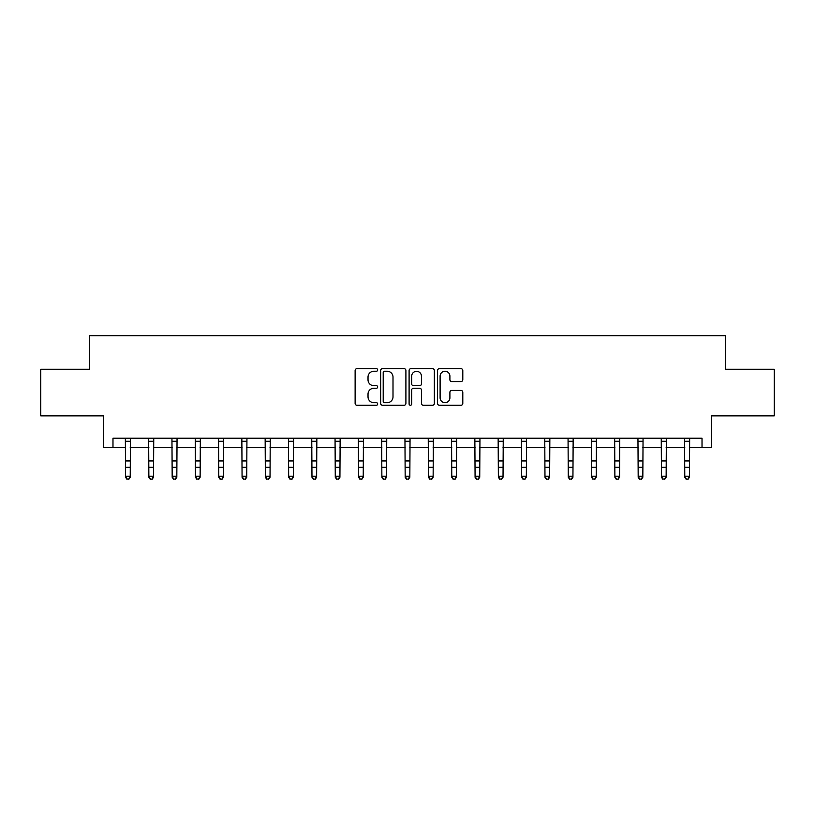 <?xml version="1.0" encoding="UTF-8"?>
<svg xmlns="http://www.w3.org/2000/svg" width="815" height="815" viewBox="0 0 815 815"><rect width="100%" height="100%" fill="white"/><g stroke="black" fill="none" stroke-linecap="round" stroke-linejoin="round"><path stroke-width="1.22" d="M377.681 369.949A1.284 1.284 0 0 0 376.398 368.665L356.96 368.665A1.834 1.834 0 0 0 355.126 370.499L355.126 403.435A1.834 1.834 0 0 0 356.96 405.259L376.398 405.259A1.284 1.284 0 0 0 377.681 403.985A1.284 1.284 0 0 0 376.398 402.702L373.881 402.702A5.858 5.858 0 0 1 368.023 396.844L368.023 394.103A5.858 5.858 0 0 1 373.881 388.246L376.398 388.246A1.284 1.284 0 0 0 377.681 386.962A1.284 1.284 0 0 0 376.398 385.689L373.881 385.689A5.858 5.858 0 0 1 368.023 379.831L368.023 377.08A5.858 5.858 0 0 1 373.881 371.233L376.398 371.233A1.284 1.284 0 0 0 377.681 369.949M460.974 381.563A1.834 1.834 0 0 0 462.798 379.739L462.798 370.499A1.834 1.834 0 0 0 460.974 368.665L439.387 368.665A1.834 1.834 0 0 0 437.553 370.499L437.553 403.435A1.834 1.834 0 0 0 439.387 405.259L460.974 405.259A1.834 1.834 0 0 0 462.798 403.435L462.798 392.27A1.834 1.834 0 0 0 460.974 390.436L451.734 390.436A1.834 1.834 0 0 0 449.9 392.27L449.9 397.802A4.89 4.89 0 0 1 445.01 402.702A4.89 4.89 0 0 1 440.11 397.802L440.11 376.123A4.89 4.89 0 0 1 445.01 371.233A4.89 4.89 0 0 1 449.9 376.123L449.9 379.739A1.834 1.834 0 0 0 451.734 381.563L460.974 381.563M112.979 447.547L112.979 438.226L702.021 438.226L702.021 447.547L711.342 447.547L711.342 415.854L774.25 415.854L774.25 369.256L725.319 369.256L725.319 335.699L89.681 335.699L89.681 369.256L40.75 369.256L40.75 415.854L103.658 415.854L103.658 447.547L125.561 447.547M405.901 370.499A1.834 1.834 0 0 0 404.067 368.665L382.48 368.665A1.834 1.834 0 0 0 380.646 370.499L380.646 403.435A1.834 1.834 0 0 0 382.48 405.259L404.067 405.259A1.834 1.834 0 0 0 405.901 403.435L405.901 370.499M410.933 368.665L432.521 368.665A1.834 1.834 0 0 1 434.354 370.499L434.354 403.435A1.834 1.834 0 0 1 432.521 405.259L423.28 405.259A1.834 1.834 0 0 1 421.447 403.435L421.447 390.079A1.834 1.834 0 0 0 419.623 388.246L413.49 388.246A1.834 1.834 0 0 0 411.667 390.079L411.667 403.985A1.284 1.284 0 0 1 410.383 405.259A1.284 1.284 0 0 1 409.099 403.985L409.099 370.499A1.834 1.834 0 0 1 410.933 368.665M130.227 447.547L148.86 447.547M153.526 447.547L172.169 447.547M176.824 447.547L195.468 447.547M200.123 447.547L218.766 447.547M223.422 447.547L242.065 447.547M246.731 447.547L265.364 447.547M270.03 447.547L288.663 447.547M293.329 447.547L311.972 447.547M316.627 447.547L335.271 447.547M339.926 447.547L358.569 447.547M363.225 447.547L381.868 447.547M386.534 447.547L405.167 447.547M409.833 447.547L428.466 447.547M433.132 447.547L451.775 447.547M456.431 447.547L475.074 447.547M479.729 447.547L498.373 447.547M503.028 447.547L521.671 447.547M526.337 447.547L544.97 447.547M549.636 447.547L568.269 447.547M572.935 447.547L591.578 447.547M596.234 447.547L614.877 447.547M619.532 447.547L638.176 447.547M642.831 447.547L661.474 447.547M666.14 447.547L684.773 447.547M689.439 447.547L702.021 447.547M384.497 371.233A1.284 1.284 0 0 0 383.213 372.506L383.213 401.418A1.284 1.284 0 0 0 384.497 402.702L387.145 402.702A5.858 5.858 0 0 0 393.003 396.844L393.003 377.08A5.858 5.858 0 0 0 387.145 371.233L384.497 371.233M421.447 376.214A4.89 4.89 0 0 0 416.557 371.324A4.89 4.89 0 0 0 411.667 376.214L411.667 383.855A1.834 1.834 0 0 0 413.49 385.689L419.623 385.689A1.834 1.834 0 0 0 421.447 383.855L421.447 376.214M130.441 438.226L130.227 477.244L128.821 479.302L126.967 478.884L128.821 479.302M125.347 438.226L125.561 476.204L130.227 476.204L128.821 478.884M126.967 479.302L125.561 477.244L125.561 476.204L126.967 478.884M153.75 438.226L153.526 477.244L152.13 479.302L150.266 478.884L152.13 479.302M148.646 438.226L148.86 476.204L153.526 476.204L152.13 478.884M150.266 479.302L148.86 477.244L148.86 476.204L150.266 478.884M177.049 438.226L176.824 477.244L175.429 479.302L173.564 478.884L175.429 479.302M171.945 438.226L172.169 476.204L176.824 476.204L175.429 478.884M173.564 479.302L172.169 477.244L172.169 476.204L173.564 478.884M200.347 438.226L200.123 477.244L198.728 479.302L196.863 478.884L198.728 479.302M195.243 438.226L195.468 476.204L200.123 476.204L198.728 478.884M196.863 479.302L195.468 477.244L195.468 476.204L196.863 478.884M223.646 438.226L223.422 477.244L222.026 479.302L220.162 478.884L222.026 479.302M218.542 438.226L218.766 476.204L223.422 476.204L222.026 478.884M220.162 479.302L218.766 477.244L218.766 476.204L220.162 478.884M246.945 438.226L246.731 477.244L245.325 479.302L243.461 478.884L245.325 479.302M241.841 438.226L242.065 476.204L246.731 476.204L245.325 478.884M243.461 479.302L242.065 477.244L242.065 476.204L243.461 478.884M270.244 438.226L270.03 477.244L268.624 479.302L266.77 478.884L268.624 479.302M265.15 438.226L265.364 476.204L270.03 476.204L268.624 478.884M266.77 479.302L265.364 477.244L265.364 476.204L266.77 478.884M293.553 438.226L293.329 477.244L291.933 479.302L290.069 478.884L291.933 479.302M288.449 438.226L288.663 476.204L293.329 476.204L291.933 478.884M290.069 479.302L288.663 477.244L288.663 476.204L290.069 478.884M316.852 438.226L316.627 477.244L315.232 479.302L313.368 478.884L315.232 479.302M311.748 438.226L311.972 476.204L316.627 476.204L315.232 478.884M313.368 479.302L311.972 477.244L311.972 476.204L313.368 478.884M340.15 438.226L339.926 477.244L338.531 479.302L336.666 478.884L338.531 479.302M335.047 438.226L335.271 476.204L339.926 476.204L338.531 478.884M336.666 479.302L335.271 477.244L335.271 476.204L336.666 478.884M363.449 438.226L363.225 477.244L361.829 479.302L359.965 478.884L361.829 479.302M358.345 438.226L358.569 476.204L363.225 476.204L361.829 478.884M359.965 479.302L358.569 477.244L358.569 476.204L359.965 478.884M386.748 438.226L386.534 477.244L385.128 479.302L383.264 478.884L385.128 479.302M381.644 438.226L381.868 476.204L386.534 476.204L385.128 478.884M383.264 479.302L381.868 477.244L381.868 476.204L383.264 478.884M410.047 438.226L409.833 477.244L408.427 479.302L406.573 478.884L408.427 479.302M404.953 438.226L405.167 476.204L409.833 476.204L408.427 478.884M406.573 479.302L405.167 477.244L405.167 476.204L406.573 478.884M433.356 438.226L433.132 477.244L431.736 479.302L429.872 478.884L431.736 479.302M428.252 438.226L428.466 476.204L433.132 476.204L431.736 478.884M429.872 479.302L428.466 477.244L428.466 476.204L429.872 478.884M456.655 438.226L456.431 477.244L455.035 479.302L453.171 478.884L455.035 479.302M451.551 438.226L451.775 476.204L456.431 476.204L455.035 478.884M453.171 479.302L451.775 477.244L451.775 476.204L453.171 478.884M479.954 438.226L479.729 477.244L478.334 479.302L476.469 478.884L478.334 479.302M474.85 438.226L475.074 476.204L479.729 476.204L478.334 478.884M476.469 479.302L475.074 477.244L475.074 476.204L476.469 478.884M503.252 438.226L503.028 477.244L501.632 479.302L499.768 478.884L501.632 479.302M498.148 438.226L498.373 476.204L503.028 476.204L501.632 478.884M499.768 479.302L498.373 477.244L498.373 476.204L499.768 478.884M526.551 438.226L526.337 477.244L524.931 479.302L523.067 478.884L524.931 479.302M521.447 438.226L521.671 476.204L526.337 476.204L524.931 478.884M523.067 479.302L521.671 477.244L521.671 476.204L523.067 478.884M549.85 438.226L549.636 477.244L548.23 479.302L546.376 478.884L548.23 479.302M544.756 438.226L544.97 476.204L549.636 476.204L548.23 478.884M546.376 479.302L544.97 477.244L544.97 476.204L546.376 478.884M573.159 438.226L572.935 477.244L571.539 479.302L569.675 478.884L571.539 479.302M568.055 438.226L568.269 476.204L572.935 476.204L571.539 478.884M569.675 479.302L568.269 477.244L568.269 476.204L569.675 478.884M596.458 438.226L596.234 477.244L594.838 479.302L592.974 478.884L594.838 479.302M591.354 438.226L591.578 476.204L596.234 476.204L594.838 478.884M592.974 479.302L591.578 477.244L591.578 476.204L592.974 478.884M619.757 438.226L619.532 477.244L618.137 479.302L616.272 478.884L618.137 479.302M614.653 438.226L614.877 476.204L619.532 476.204L618.137 478.884M616.272 479.302L614.877 477.244L614.877 476.204L616.272 478.884M643.055 438.226L642.831 477.244L641.436 479.302L639.571 478.884L641.436 479.302M637.951 438.226L638.176 476.204L642.831 476.204L641.436 478.884M639.571 479.302L638.176 477.244L638.176 476.204L639.571 478.884M666.354 438.226L666.14 477.244L664.734 479.302L662.87 478.884L664.734 479.302M661.25 438.226L661.474 476.204L666.14 476.204L664.734 478.884M662.87 479.302L661.474 477.244L661.474 476.204L662.87 478.884M689.653 438.226L689.439 477.244L688.033 479.302L686.179 478.884L688.033 479.302M684.559 438.226L684.773 476.204L689.439 476.204L688.033 478.884M686.179 479.302L684.773 477.244L684.773 476.204L686.179 478.884M130.227 460.933L125.561 460.933M130.227 467.321L125.561 467.321M130.227 441.251L125.561 441.251M153.526 460.933L148.86 460.933M153.526 467.321L148.86 467.321M153.526 441.251L148.86 441.251M176.824 460.933L172.169 460.933M176.824 467.321L172.169 467.321M176.824 441.251L172.169 441.251M200.123 460.933L195.468 460.933M200.123 467.321L195.468 467.321M200.123 441.251L195.468 441.251M223.422 460.933L218.766 460.933M223.422 467.321L218.766 467.321M223.422 441.251L218.766 441.251M246.731 460.933L242.065 460.933M246.731 467.321L242.065 467.321M246.731 441.251L242.065 441.251M270.03 460.933L265.364 460.933M270.03 467.321L265.364 467.321M270.03 441.251L265.364 441.251M293.329 460.933L288.663 460.933M293.329 467.321L288.663 467.321M293.329 441.251L288.663 441.251M316.627 460.933L311.972 460.933M316.627 467.321L311.972 467.321M316.627 441.251L311.972 441.251M339.926 460.933L335.271 460.933M339.926 467.321L335.271 467.321M339.926 441.251L335.271 441.251M363.225 460.933L358.569 460.933M363.225 467.321L358.569 467.321M363.225 441.251L358.569 441.251M386.534 460.933L381.868 460.933M386.534 467.321L381.868 467.321M386.534 441.251L381.868 441.251M409.833 460.933L405.167 460.933M409.833 467.321L405.167 467.321M409.833 441.251L405.167 441.251M433.132 460.933L428.466 460.933M433.132 467.321L428.466 467.321M433.132 441.251L428.466 441.251M456.431 460.933L451.775 460.933M456.431 467.321L451.775 467.321M456.431 441.251L451.775 441.251M479.729 460.933L475.074 460.933M479.729 467.321L475.074 467.321M479.729 441.251L475.074 441.251M503.028 460.933L498.373 460.933M503.028 467.321L498.373 467.321M503.028 441.251L498.373 441.251M526.337 460.933L521.671 460.933M526.337 467.321L521.671 467.321M526.337 441.251L521.671 441.251M549.636 460.933L544.97 460.933M549.636 467.321L544.97 467.321M549.636 441.251L544.97 441.251M572.935 460.933L568.269 460.933M572.935 467.321L568.269 467.321M572.935 441.251L568.269 441.251M596.234 460.933L591.578 460.933M596.234 467.321L591.578 467.321M596.234 441.251L591.578 441.251M619.532 460.933L614.877 460.933M619.532 467.321L614.877 467.321M619.532 441.251L614.877 441.251M642.831 460.933L638.176 460.933M642.831 467.321L638.176 467.321M642.831 441.251L638.176 441.251M666.14 460.933L661.474 460.933M666.14 467.321L661.474 467.321M666.14 441.251L661.474 441.251M689.439 460.933L684.773 460.933M689.439 467.321L684.773 467.321M689.439 441.251L684.773 441.251"/></g></svg>
